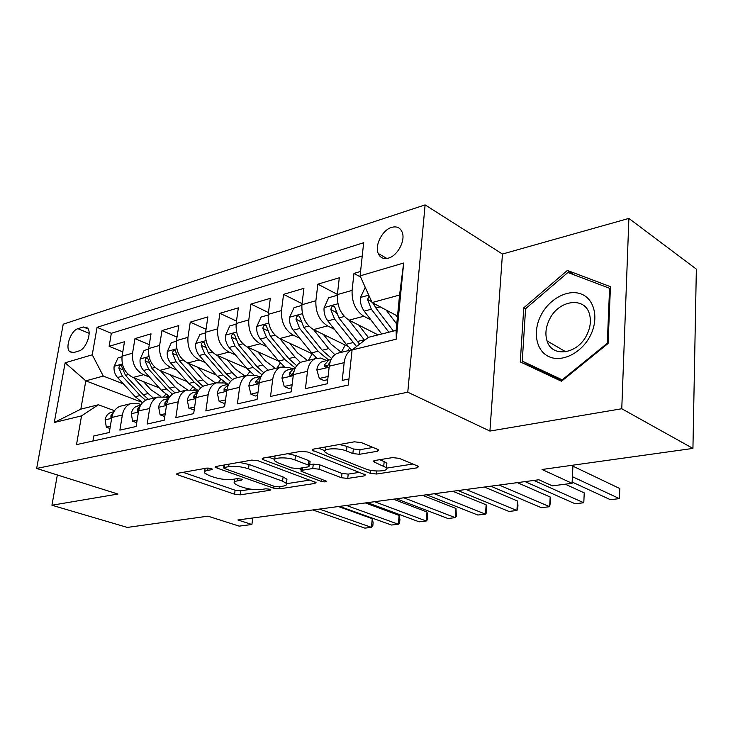 <?xml version="1.0" encoding="UTF-8"?>
<svg xmlns="http://www.w3.org/2000/svg" width="733" height="733" viewBox="0 0 733 733"><rect width="100%" height="100%" fill="white"/><g stroke="black" fill="none" stroke-linecap="round" stroke-linejoin="round"><path stroke-width="1.1" d="M211.351 468.515L207.045 468.057L177.441 473.326L176.516 474.077L178 474.92L234.569 494.216L240.314 494.83L270.056 490.285L270.807 489.726L269.955 489.232L265.832 488.801L261.901 489.406C255.835 490.047 249.559 489.378 243.099 487.399L238.472 485.796L234.276 483.377C233.589 482.204 234.679 481.352 237.547 480.839L241.469 480.197L242.192 479.629L241.276 479.089L237.061 478.64L233.14 479.29C227.047 479.996 220.651 479.309 213.935 477.247L209.116 475.57L204.589 472.95C203.911 471.759 204.965 470.898 207.732 470.366L211.645 469.679L212.35 469.093L211.351 468.515M391.587 227.395C382.397 229.97 374.536 245.335 378.219 253.481C380.17 257.805 383.597 259.345 388.49 258.098C397.543 255.79 405.642 240.589 402.215 232.297C400.255 227.615 396.709 225.984 391.587 227.395M377.238 451.299L378.668 450.025L377.614 449.366L361.25 442.558L354.387 441.825L313.596 449.091L312.331 450.236L370.229 473.344L376.579 474.022L417.141 467.828L418.635 466.619L417.7 466.041L399.146 458.327L392.485 457.612L374.792 460.489L373.409 461.662L386.447 467.718C390.038 471.328 373.344 472.254 365.575 468.928L328.283 454.139L325.131 452.197C321.512 448.449 338.389 447.46 346.507 450.997L352.866 453.571L359.518 454.286L377.238 451.299L377.44 449.292M57.348 474.966L51.933 505.229L127.304 527.43L207.952 516.169L239.178 526.129L251.905 524.498L237.877 519.963L538.856 479.767L552.38 485.851L572.079 483.313L572.968 465.171M621.767 408.748L628.887 218.416L502.444 254.039L489.919 431.068L621.767 408.748L692.932 448.413L542.053 469.486L572.079 483.313M489.919 431.068L407.777 392.201L36.65 468.451L63.221 324.206L425.113 204.883L407.777 392.201M51.933 505.229L117.958 494.051L36.65 468.451M258.108 460.773L251.74 460.095L216.611 466.353L215.594 467.205L217.005 468.039L273.73 488.196L279.649 488.829L314.833 483.45L316.024 482.534L258.108 460.773M263.321 458.033L301.126 451.308L307.732 452.014L365.474 474.874L364.145 475.919L347.744 478.429L341.532 477.76L319.102 469.193L312.78 468.515L302.188 470.247L300.997 471.218L326.332 481.169C325.974 482.039 324.261 482.103 321.191 481.37L263.514 459.82L262.185 459.023L263.321 458.033M628.887 218.416L696.35 269.13L692.932 448.413M360.572 271.448L353.957 273.418L360.627 277.065M370.971 319.954L363.806 316.253C355.615 310.819 351.712 302.188 352.097 290.378L337.382 294.584L339.287 277.789L317.856 284.166L337.4 294.391M334.468 329.337L327.504 325.883C319.304 320.651 315.428 312.267 315.886 300.732L301.914 304.726L303.929 288.316L283.561 294.373L302.051 303.664M299.797 338.261L293.017 335.036C284.816 329.987 280.977 321.833 281.49 310.572L268.214 314.365L270.321 298.322L250.943 304.085L268.452 312.551M266.821 346.773L260.206 343.75C252.015 338.875 248.212 330.931 248.789 319.927L236.145 323.537L238.335 307.842L219.873 313.339L236.493 321.081M235.412 354.891L228.962 352.042C220.789 347.332 217.014 339.59 217.646 328.833L205.607 332.278L207.86 316.913L190.25 322.154L206.046 329.264M205.46 362.633L199.165 359.949C191.02 355.395 187.281 347.845 187.96 337.327L176.47 340.607L178.788 325.571L161.975 330.574L177.01 337.125M176.873 370.037L170.725 367.499C162.607 363.082 158.914 355.725 159.629 345.426L148.652 348.569L151.025 333.836L134.964 338.619L132.563 353.169C131.812 363.256 135.468 370.431 143.54 374.71L149.55 377.119M149.285 344.666L134.964 338.619M92.899 441.037L93.769 435.97L109.29 432.497L111.801 417.48C112.873 411.955 115.567 408.235 119.882 406.329L122.961 405.578M141.038 404.589L138.867 403.764L130.447 403.755C126.122 405.67 123.437 409.417 122.365 414.988L119.873 430.134L136.118 426.496L138.583 411.167C139.637 405.523 142.33 401.73 146.646 399.806L149.734 399.054M168.828 398.211L166.144 397.158L157.696 397.112C153.38 399.045 150.696 402.866 149.642 408.556L147.196 424.022L164.21 420.22L166.629 404.552C167.665 398.779 170.34 394.922 174.665 392.97L177.762 392.219M197.928 391.55L194.703 390.249L186.237 390.148C181.912 392.109 179.237 395.994 178.211 401.812L175.828 417.627L193.668 413.632L196.013 397.616C197.03 391.715 199.697 387.784 204.021 385.815L207.118 385.063M227.871 384.358L224.628 383.002L216.162 382.855C211.837 384.834 209.18 388.802 208.172 394.748L205.854 410.911L224.582 406.723L226.863 390.341C227.844 384.312 230.501 380.299 234.817 378.31L237.904 377.559M259.271 376.808L256.028 375.406L247.562 375.204C243.246 377.202 240.607 381.242 239.627 387.326L237.382 403.865L257.072 399.467L259.262 382.69C260.224 376.524 262.854 372.437 267.151 370.422L270.239 369.67M292.256 368.882L289.004 367.416L280.547 367.16C276.259 369.175 273.638 373.299 272.694 379.52L270.532 396.452L291.248 391.825L293.356 374.645C294.272 368.332 296.874 364.164 301.162 362.129L304.232 361.387M326.936 360.544L320.614 358.052L315.263 358.694C310.984 360.737 308.401 364.942 307.494 371.31L305.432 388.655L327.266 383.771L329.264 366.179C330.143 359.711 332.709 355.45 336.96 353.407L340.02 352.655M337.382 294.584C336.969 306.284 340.863 314.814 349.055 320.165L378.091 334.908M301.914 304.726C301.437 316.152 305.294 324.444 313.495 329.603L348.093 346.443M268.214 314.365C267.673 325.525 271.503 333.597 279.694 338.573L312.524 353.938M236.145 323.537C235.55 334.45 239.343 342.302 247.525 347.112L278.815 361.222M205.607 332.278C204.956 342.943 208.713 350.603 216.876 355.248L246.783 368.268M176.47 340.607C175.773 351.043 179.503 358.51 187.63 363.009L216.262 375.067M148.652 348.569C147.919 358.776 151.603 366.069 159.702 370.422L187.144 381.618M73.63 352.564L79.008 350.942C85.889 349.384 92.166 332.525 87.566 328.017L83.296 326.964L77.927 328.696C71.055 330.427 64.935 347.231 69.617 351.602L73.63 352.564M360.095 275.874L403.663 263.037L396.296 339.168L352.097 349.934L368.461 337.308L396.132 330.4L399.567 295.042L372.08 302.555L360.095 275.874L363.669 242.715L97.068 327.321L92.248 354.799L103.289 376.066L123.419 383.9M352.097 349.934L348.303 385.036L76.507 444.629L81.546 415.858L54.279 422.501L65.136 362.789L92.248 354.799M362.239 255.954L111.343 333.304L109.116 346.306L124.491 341.734L122.072 356.174C121.302 366.17 124.949 373.28 133.003 377.504L159.336 387.931M352.747 349.43L351.822 349.778C347.579 351.84 345.032 356.128 344.162 362.661L342.219 380.427L348.963 378.924M159.629 345.426L161.975 330.574M187.96 337.327L190.25 322.154M217.646 328.833L219.873 313.339M248.789 319.927L250.943 304.085M281.49 310.572L283.561 294.373M315.886 300.732L317.856 284.166M352.097 290.378L353.957 273.418M372.08 302.555L397.524 316.07M103.289 376.066L85.807 380.848L80.832 409.142L98.369 404.763L81.546 415.858M142.101 402.335L85.807 380.848L65.136 362.789M114.495 410.718L98.369 404.763M502.444 254.039L425.113 204.883M251.905 524.498L252.738 517.974M122.778 351.913L109.116 346.306M111.343 333.304L97.068 327.321M80.832 409.142L54.279 422.501M403.663 263.037L399.567 295.042M396.296 339.168L396.132 330.4M610.452 286.685L567.388 270.431L523.756 307.823L520.283 361.919L561.487 381.261L608.088 343.475L610.452 286.685M533.294 367.206L533.248 368.003M525.579 308.923L523.756 307.823M574.076 274.838L567.388 270.431M205.02 468.414L204.8 471.456M234.707 479.034L234.468 481.938M183.085 472.318L235.101 490.212L240.845 490.826L251.162 489.223M286.603 483.698L310.022 480.051M222.09 465.373L223.959 466.051M224.408 467.434L223.693 468.03L224.665 468.607L274.454 486.382L278.622 486.822L282.865 486.171C286.044 485.631 287.235 484.715 286.429 483.423L282.571 481.16L248.524 468.799C241.633 466.619 235.009 465.913 228.65 466.683L224.408 467.434L224.756 464.905M286.74 480.839L286.933 479.235L283.085 476.954L282.571 481.16M239.187 462.331L249.083 464.502L283.085 476.954M359.573 472.336L348.202 474.104L347.744 478.429M309.702 464.731L313.275 464.136L319.597 464.804L341.99 473.445L348.202 474.104M301.217 469.404L298.652 468.442M274.637 459.389L268.571 457.099M294.987 459.967C287.107 456.741 271.586 457.419 274.637 460.81L278.073 462.889L291.477 467.911L297.781 468.589L308.364 466.829L309.583 465.812L308.382 465.089L294.987 459.967L295.518 455.514L287.739 453.69M274.967 455.963L274.838 459.197M310.013 462.028L308.895 460.681L308.382 465.089M295.518 455.514L308.895 460.681M339.37 444.5L346.993 446.379L353.352 448.981L359.995 449.686L373.005 447.451M325.315 447.002L325.342 450.264M386.694 465.107L386.877 463.238L384.184 461.57L383.744 466.069M379.612 459.701L384.184 461.57M386.703 468.112L412.871 464.035M318.571 448.202L324.921 450.731M121.98 356.76L117.995 357.906L114.128 366.454C113.633 370.623 114.769 374.297 117.518 377.495L135.257 396.736L142.587 402.619M163.734 396.48L165.86 394.317M133.892 377.861L148.194 393.52L153.444 398.147M143.549 381.682L150.842 389.699L160.747 396.361M166.409 397.268L169.717 396.883M148.487 399.357L143.247 394.748L125.462 375.351L121.339 365.51C120.001 364.924 119.186 365.822 118.893 368.223L122.374 376.185L140.14 395.527L145.629 400.282M168.013 395.802L166.043 397.121M167.445 397.222L169.066 396.425M110.335 426.267L106.322 427.183L105.121 419.697C105.873 416.17 107.641 413.806 110.436 412.587L111.691 412.221M319.432 509.069L371.411 527.357L364.842 528.117L312.835 509.948M113.404 412.532L110.94 415.675L110.912 417.379L111.792 417.553M338.408 506.53L372.263 518.689L371.411 527.357L372.785 526.083L373.124 522.62L372.263 518.689M106.322 427.183L109.959 428.475M541 315.227C532.488 331.563 535.97 350.85 548.953 356.659C561.799 362.725 581.37 353.196 590.157 336.007C599.136 318.91 594.72 299.101 581.278 294.052C567.965 288.756 549.329 298.817 541 315.227M549.53 319.331C545.773 326.945 544.949 334.147 547.065 340.918C551.812 357.786 577.366 354.534 586.73 335.073C590.257 327.981 591.229 321.201 589.625 314.723C585.401 296.123 558.711 299.751 549.53 319.331M562.064 380.794L534.522 367.884L522.253 361.131L525.588 308.712L567.892 272.502L609.59 288.298L607.29 343.255L562.202 379.831L522.253 361.131M607.904 343.63L607.29 343.255M610.36 288.82L609.59 288.298M562.825 380.18L562.202 379.831M148.57 349.174L144.071 350.456L140.113 359.197C139.637 363.449 140.782 367.215 143.549 370.486L161.416 390.231L169.772 396.81M190.754 389.37L192.651 387.18M160.481 370.742L174.93 386.868L180.217 391.624M170.184 374.7L177.578 382.974L187.336 389.773M195.555 390.597L197.232 390.231M175.04 392.888L169.763 388.151L151.859 368.25L147.7 358.226C146.288 357.557 145.427 358.474 145.116 360.966L148.634 369.12L166.519 388.957L172.502 394.162M195.015 388.911L193.75 389.91M194.969 390.35L196.197 389.654M176.387 341.23L171.33 342.668L167.28 351.611C166.822 355.954 167.985 359.811 170.771 363.165L188.757 383.432L198.396 390.817M218.636 382.177L220.615 379.612M188.289 363.284L202.885 379.914L208.199 384.798M198.02 367.389L205.515 375.956L215.52 383.011M203.023 386.291L197.479 381.261L179.466 360.828L175.269 350.621C173.785 349.861 172.878 350.786 172.53 353.388L176.085 361.736L194.089 382.104L200.787 387.894M223.208 381.655L222.484 382.324M205.524 332.91L199.862 334.523L195.711 343.676C195.271 348.111 196.453 352.06 199.266 355.505L217.353 376.322L227.954 384.339M247.14 375.305L249.825 371.558M217.399 355.478L232.15 372.639L237.483 377.66M227.157 359.729L234.762 368.598L244.795 375.873M232.572 379.593L226.488 374.05L208.364 353.059L204.141 342.65C202.583 341.807 201.602 342.732 201.227 345.454L204.828 354.012L222.933 374.93L230.583 381.462M236.072 324.188L229.759 325.983L225.507 335.357C225.086 339.892 226.286 343.933 229.108 347.479L247.296 368.873L253.536 374.618M277.065 368.012L280.354 362.945M247.901 347.286L262.799 365.016L268.15 370.183M257.686 351.693L265.392 360.902L275.452 368.397M263.761 372.731L256.862 366.491L238.656 344.913L234.404 334.312C232.755 333.35 231.72 334.294 231.298 337.134L234.945 345.912L253.142 367.416L262.038 374.847M283.506 365.877L283.002 366.473M137.144 420.128L132.609 421.163L131.271 413.54C132.004 409.949 133.773 407.53 136.576 406.302L137.841 405.926M346.443 505.458L398.312 524.242L391.495 525.03L339.59 506.375M140.333 405.789L137.3 409.408L137.282 411.112L149.642 408.556M365.346 502.939L399.128 515.418L398.312 524.242L399.586 522.95L399.916 519.44L399.128 515.418M132.609 421.163L136.732 422.675M165.218 413.714L160.124 414.878L158.63 407.099C159.354 403.434 161.113 400.969 163.926 399.732L165.182 399.357M160.124 414.878L164.778 416.555M374.545 501.711L426.249 521.007L419.166 521.823L367.416 502.664M168.489 398.816L164.888 402.848L164.87 404.543L166.657 404.341M393.355 499.2L427.018 512.019L426.249 521.007L427.421 519.706L427.724 516.124L427.018 512.019M194.639 406.98L188.94 408.29L187.281 400.355C187.987 396.608 189.746 394.107 192.55 392.851L193.814 392.467M188.94 408.29L194.218 409.884M403.791 497.799L455.285 517.645L447.918 518.497L396.37 498.797M197.947 391.587L193.778 395.985L193.769 397.662L196.105 397.075M422.492 495.306L455.999 508.491L455.285 517.645L456.338 516.334L455.999 508.491M225.526 399.916L219.158 401.372L217.316 393.291C218.013 389.452 219.763 386.905 222.557 385.631L223.822 385.256M219.158 401.372L223.712 403.214L225.113 402.893M434.266 493.73L485.484 514.145L477.824 515.033L426.533 494.766M228.824 384.074L224.078 388.783L224.069 390.442L227.038 389.278M452.82 491.257L486.144 504.817L485.484 514.145L486.41 512.825L486.675 509.114L486.144 504.817M268.141 315.025L261.113 317.032L256.752 326.634C256.358 331.27 257.576 335.412 260.417 339.058L278.687 361.057L284.138 366.381M308.391 360.37L312.24 353.801M279.905 338.673L294.95 357.017L300.475 362.459M289.7 343.255L297.516 352.83L307.594 360.563M296.718 365.712L288.729 358.565L270.431 336.365L266.171 325.58C264.421 324.49 263.321 325.434 262.854 328.411L266.537 337.409L284.816 359.536L295.289 368.012M315.786 357.237L314.512 358.877M257.979 392.494L250.888 394.125L248.844 385.87C249.522 381.948 251.254 379.346 254.049 378.063L255.304 377.678M250.888 394.125L255.441 396.022L257.585 395.545M466.041 489.488L516.912 510.507L508.94 511.432L457.978 490.569M261.214 376.258L255.89 381.224L255.872 382.846C257.063 383.744 258.318 383.038 259.619 380.711M484.421 487.033L517.507 500.996L516.912 510.507L517.709 509.178L517.947 505.394L517.507 500.996M301.84 305.404L294.043 307.631L289.562 317.471C289.196 322.218 290.433 326.469 293.282 330.216L311.626 352.866L316.867 358.162M341.276 352.316L345.243 345.06M313.532 329.621L328.714 348.615L334.825 354.68M323.317 334.385L331.252 344.345L341.331 352.335M331.628 358.483L322.172 350.246L303.81 327.385L299.54 316.409C297.699 315.172 296.517 316.115 295.995 319.24L299.715 328.494L318.067 351.263L328.75 360.105L324.508 364.915L324.472 366.427C325.983 367.581 327.44 366.738 328.851 363.88L330.409 361.149M349.604 348.019L347.653 350.795M292.128 384.688L284.23 386.493L281.976 378.063C282.626 374.059 284.349 371.402 287.134 370.11L288.39 369.725M284.23 386.493L288.793 388.472L291.743 387.803M499.21 485.063L549.658 506.714L541.348 507.676L490.78 486.19M295.252 368.094L293.612 368.552L289.324 373.271L289.297 374.856C290.735 375.855 292.119 375.003 293.447 372.291L294.153 370.861M517.388 482.635L550.181 497.011L549.658 506.714L550.51 501.519L550.181 497.011M337.317 295.271L328.668 297.745L324.068 307.842C323.72 312.698 324.976 317.059 327.843 320.926L346.242 344.263L351.62 349.833M348.881 320.074L364.603 340.286M358.657 325.04L368.351 337.4M359.591 344.153L338.912 317.948L334.642 306.779C332.7 305.368 331.435 306.312 330.849 309.61L334.605 319.102L356.54 346.507M336.529 313.797L335.769 312.111L330.849 309.61M328.091 376.469L319.331 378.466L316.839 369.863C317.471 365.758 319.167 363.046 321.934 361.745L323.18 361.36M319.331 378.466L323.885 380.528L327.733 379.657M533.853 480.436L583.789 502.756L575.121 503.763L525.048 481.608M331.096 359.509L321.934 361.745M565.253 484.192L584.247 492.86L583.789 502.756L584.247 492.86M365.226 287.299L360.379 297.708C360.068 302.674 361.351 307.154 364.219 311.14L381.728 334.001M386.117 310.013L396.745 324.087M395.857 315.181L397.405 317.252M369.157 296.04L367.554 299.458L371.347 309.225L388.866 332.214M374.105 305.111L372.795 302.931M393.41 331.087L375.882 308.007L373.28 303.196M572.4 476.688L619.412 498.632L610.36 499.686L572.134 482.03M572.922 466.17L619.788 488.535L619.412 498.632L619.788 488.535M363.806 316.253L349.055 320.165M327.504 325.883L313.495 329.603M293.017 335.036L279.694 338.573M260.206 343.75L247.525 347.112M228.962 352.042L216.876 355.248M199.165 359.949L187.63 363.009M170.725 367.499L159.702 370.422M143.54 374.71L133.003 377.504M122.365 414.988L111.801 417.48M344.162 362.661L329.264 366.179M307.494 371.31L293.356 374.645M272.694 379.52L259.262 382.69M239.627 387.326L226.863 390.341M208.172 394.748L196.013 397.616M178.211 401.812L166.629 404.552M132.563 353.169L122.072 356.174M89.114 333.313L77.927 328.696M88.226 329.016L83.296 326.964M208.071 467.975L207.732 470.366M241.597 479.217L241.469 480.197M237.849 478.576L237.547 480.839M270.175 489.323L270.056 490.285M240.845 490.826L240.314 494.83M235.101 490.212L234.569 494.216M178.256 473.179L178 474.92M211.782 468.689L211.645 469.679M315.016 481.911L314.833 483.45M279.914 486.62L279.649 488.829M273.977 486.208L273.73 488.196M217.261 466.234L217.005 468.039M249.083 464.502L248.524 468.799M228.989 464.145L228.65 466.683M364.319 474.196L364.145 475.919M341.99 473.445L341.532 477.76M319.597 464.804L319.102 469.193M313.275 464.136L312.78 468.515M302.472 467.81L302.188 470.247M321.439 479.162L321.191 481.37M263.752 457.96L263.514 459.82M359.995 449.686L359.518 454.286M353.352 448.981L352.866 453.571M346.993 446.379L346.507 450.997M374.627 460.516L374.444 462.303M417.315 465.886L417.141 467.828M376.872 471.017L376.579 474.022M370.541 470.293L370.229 473.344M313.77 449.054L313.55 450.987M122.347 363.971L114.22 366.243M140.14 395.527L135.257 396.736M148.194 393.52L143.247 394.748M122.374 376.185L117.518 377.495M128.376 374.572L125.462 375.351M122.384 369.606L118.893 368.223M105.149 419.881L111.654 418.351M112.094 416.097L110.94 415.675M148.955 356.531L140.205 358.978M166.519 388.957L161.416 390.231M174.93 386.868L169.763 388.151M148.634 369.12L143.549 370.486M155.048 367.398L151.859 368.25M148.772 362.469L145.116 360.966M176.809 348.752L167.381 351.391M194.089 382.104L188.757 383.432M202.885 379.914L197.479 381.261M176.085 361.736L170.771 363.165M182.957 359.894L179.466 360.828M176.378 355.019L172.53 353.388M205.973 340.607L195.821 343.447M222.933 374.93L217.353 376.322M232.15 372.639L226.488 374.05M204.828 354.012L199.266 355.505M212.176 352.032L208.364 353.059M205.286 347.222L201.227 345.454M236.557 332.067L225.608 335.128M253.142 367.416L247.296 368.873M262.799 365.016L256.862 366.491M234.945 345.912L229.108 347.479M242.815 343.795L238.656 344.913M235.586 339.077L231.298 337.134M131.308 413.733L138.445 412.047M138.812 409.976L137.3 409.408M158.667 407.291L166.483 405.45M166.794 403.59L164.888 402.848M187.318 400.557L195.885 398.541M196.132 396.919L193.778 395.985M217.362 393.484L226.726 391.285M226.607 389.828L224.078 388.783M268.672 323.097L256.862 326.396M284.816 359.536L278.687 361.057M294.95 357.017L288.729 358.565M266.537 337.409L260.417 339.058M274.976 335.146L270.431 336.365M267.389 330.537L262.854 328.411M248.89 386.071L259.143 383.661M258.511 382.342L255.89 381.224M302.417 313.669L289.672 317.224M318.067 351.263L311.626 352.866M328.714 348.615L322.172 350.246M299.715 328.494L293.282 330.216M308.776 326.057L303.81 327.385M300.796 321.585L295.995 319.24M282.031 378.274L293.237 375.644M292.036 374.49L289.324 373.271M337.931 303.746L324.178 307.594M353.013 342.577L346.242 344.263M364.209 339.791L357.328 341.505M334.605 319.102L327.843 320.926M344.336 316.491L338.912 317.948M316.894 370.073L329.144 367.196M327.321 366.216L324.508 364.915M368.745 295.142L360.499 297.442M371.347 309.225L364.219 311.14M380.17 306.852L375.882 308.007M371.677 301.648L367.554 299.458M386.905 258.456L378.219 253.481M130.447 403.755L119.882 406.329M157.696 397.112L146.646 399.806M186.237 390.148L174.665 392.97M216.162 382.855L204.021 385.815M247.562 375.204L234.817 378.31M280.547 367.16L267.151 370.422M315.263 358.694L301.162 362.129M351.822 349.778L336.96 353.407M72.558 352.765L69.617 351.602M215.667 466.701L215.594 467.205M224.106 465.015L223.739 467.681M286.933 479.235L286.429 483.423M301.382 467.993L301.071 470.641M310.086 461.405L309.583 465.812M262.267 458.427L262.185 459.023M386.877 463.238L386.447 467.718M373.473 460.938L373.409 461.662M312.414 449.521L312.331 450.236M167.848 397.185L169.662 396.745M113.817 411.781L110.436 412.587M111.535 417.608L110.912 417.379M565.775 351.803L547.065 340.918M195.399 390.524L197.04 390.13M140.58 405.34L136.576 406.302M137.978 411.369L137.282 411.112M168.599 398.605L163.926 399.732M165.649 404.845L164.87 404.543M197.974 391.541L192.55 392.851M194.63 398.01L193.769 397.662M228.43 384.22L222.557 385.631M225.031 390.836L224.069 390.442M260.215 376.579L254.049 378.063M256.953 383.313L255.872 382.846M293.612 368.552L287.134 370.11M290.515 375.397L289.297 374.856M325.837 367.068L324.472 366.427"/></g></svg>
